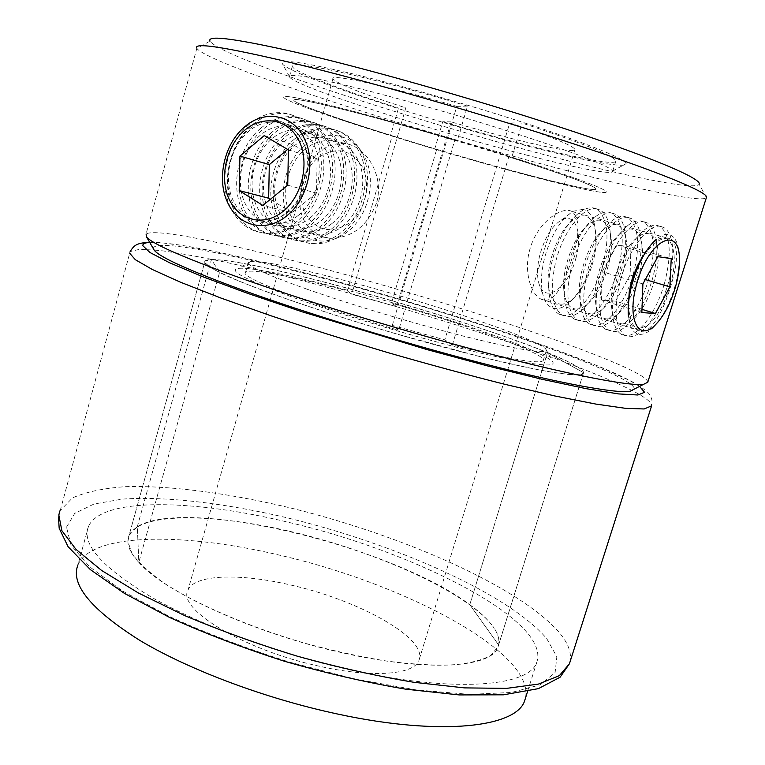 <?xml version="1.0" encoding="UTF-8"?>
<svg xmlns="http://www.w3.org/2000/svg" width="765" height="765" viewBox="0 0 765 765"><rect width="100%" height="100%" fill="white"/><g stroke="black" fill="none" stroke-linecap="round" stroke-linejoin="round"><path stroke-width="0.57" stroke-dasharray="3.83 2.87" d="M350.791 670.054C278.508 654.132 201.424 625.674 151.728 597.331C102.204 567.63 81.128 543.972 88.491 526.339C102.032 496.724 195.113 499.478 289.342 522.514C413.875 551.498 550.207 619.985 536.944 661.754C530.499 686.368 455.605 693.453 350.791 670.054M88.491 526.339L77.982 564.799C92.307 532.201 185.752 532.689 279.837 555.227C402.744 583.15 536.074 652.469 525.364 698.455M396.748 306.727L451.149 121.874C513.678 140.387 575.261 154.626 574.926 149.577C573.922 145.991 552.196 137.088 509.748 122.869L444.838 339.832L392.302 325.402L398.642 330.289C309.796 304.68 237.772 276.548 245.565 272.283C249.046 267.96 293.339 276.519 347.31 290.834L351.718 294.219L396.748 306.727L391.527 303.122C469.614 325.68 547.099 354.118 543.255 360.535C539.545 364.427 509.241 359.254 452.345 345.005L508.782 156.854L511.842 157.179L522.074 123.079L509.748 122.869M290.671 585.005C358.584 600.076 427.931 638.278 419.057 660.09C414.745 674.539 373.435 678.326 320.296 666.439C244.771 650.518 176.466 608.902 187.999 590.178C194.195 574.228 240.373 573.148 290.671 585.005M583.532 372.641L583.399 373.196C582.28 379.392 522.61 368.835 435.715 345.005C346.641 320.803 250.107 287.984 219.565 272.407L138.819 562.418L219.565 272.407L211.417 259.603C254.123 258.924 461.142 316.959 547.453 352.675L469.777 604.666L547.453 352.675L583.532 372.641C583.456 370.853 580.262 368.233 573.951 364.79C514.262 331.245 219.622 247.525 205.058 261.018L205.058 262.892L211.293 267.951C219.364 272.445 231.604 278.03 248.023 284.695C284.073 298.79 339.067 317.093 396.834 334.018L479.196 356.404C503.848 362.428 525.201 367.19 543.236 370.7C558.995 373.416 570.585 374.793 578.015 374.831L583.399 373.196C584.154 371.436 580.998 368.634 573.951 364.79C567.601 361.329 558.766 357.293 547.453 352.675L583.532 372.641L498.063 646.808C492.44 667.319 429.461 672.464 343.734 653.1C255.701 633.984 164.561 592.33 138.819 562.418L137.317 526.674C187.205 496.236 392.388 546.659 469.777 604.666L498.608 644.943L469.777 604.666C479.951 612.067 487.601 619.21 492.717 626.114C468.161 593.697 384.986 555.39 302.777 534.477C220.712 513.497 140.989 510.896 129.065 535.414L127.908 541.448L132.001 553.573C138.551 562.696 149.261 572.545 164.131 583.131C197.083 604.618 249.275 627.118 305.57 643.432C333.741 650.996 360.889 656.896 387.004 661.113C411.847 664.269 433.669 665.56 452.488 664.995C469.146 663.418 481.854 660.272 490.585 655.557L498.063 646.808C500.167 640.726 498.388 633.822 492.717 626.114C497.795 633.028 499.755 639.301 498.608 644.943L583.532 372.641M451.149 121.874L442.744 121.731L434.702 149.118L436.7 149.318L391.527 303.122M436.7 149.318C515.6 172.785 596.604 193.421 596.117 188.974C594.596 185.675 565.488 174.975 508.782 156.854M434.702 149.118C518.986 174.219 606.674 196.624 606.349 191.872C604.799 188.353 573.291 176.792 511.842 157.179M442.744 121.731C527.171 147.023 615.538 167.927 615.882 161.032C614.764 156.098 583.494 143.447 522.074 123.079M137.317 526.674L211.417 259.603L219.565 272.407C208.157 266.708 203.318 262.911 205.058 261.018L129.065 535.414C125.881 542.653 129.132 551.661 138.819 562.418L137.317 526.674L211.417 259.603L205.058 261.018L129.065 535.414L137.317 526.674M452.345 345.005L444.838 339.832M392.302 325.402L456.772 106.383C387.492 85.881 329.725 73.44 332.918 78.785C336.887 83.643 361.176 93.34 405.785 107.875L351.718 294.219M347.31 290.834L392.216 135.816L390.485 135.692L398.479 108.085L405.785 107.875M456.772 106.383L467.511 106.067L457.346 140.502L454.697 140.311L398.642 330.289M454.697 140.311C364.618 113.488 288.568 95.08 293.817 100.368C295.156 103.811 338.207 119.034 392.216 135.816M457.346 140.502C360.152 111.508 277.781 91.551 283.643 97.289C285.173 101.047 332.259 117.628 390.485 135.692M467.511 106.067C370.088 76.806 286.923 58.771 292.287 66.383C293.397 71.68 340.234 89.562 398.479 108.085M706.382 197.6L699.162 184.193C696.102 190.256 637.092 178.599 564.36 159.866C424.47 124.255 221.64 58.331 210.002 41.128L196.806 48.453C211.169 65.427 420.999 132.814 565.67 170.327C640.984 190.045 702.633 202.945 706.382 197.6L706.42 197.542M153.316 248.625C153.134 231.269 370.671 286.646 511.03 334.879C581.094 358.632 635.6 381.372 634.281 389.089M647.754 382.251C648.567 374.745 590.972 351.47 517.876 327.009C376.638 279.263 162.543 223.323 146.077 234.023L196.806 48.453M475.591 328.912C389.691 299.239 261.152 265.713 238.537 268.391C226.976 270.141 246.464 280.277 297.011 298.819C347.09 316.758 422.165 339.086 476.633 352.196C532.459 365.192 557.723 368.281 552.454 361.453C544.336 354.558 518.708 343.714 475.591 328.912M306.813 289.113C265.685 274.434 246.196 265.493 248.367 262.309L250.987 261.477C271.106 259.411 392.598 291.417 473.678 319.072C514.3 332.851 538.283 342.749 545.636 348.764L546.325 350.58C542.921 353.822 515.514 349.05 464.087 336.284C414.372 323.652 350.599 304.499 306.813 289.113M353.937 74.138C306.507 62.893 282.543 59.182 282.046 62.998C282.333 72.78 432.493 122.084 535.07 147.932C587.75 161.405 627.176 168.759 626.172 163.653C623.991 158.518 593.841 146.163 535.739 126.569C479.301 107.855 405.45 86.579 353.937 74.138M527.907 155.429C432.139 130.872 291.857 85.384 289.399 76.701L289.371 76.433C290.165 73.364 312.77 77.246 357.207 88.08C405.393 100.024 474.109 119.876 526.932 137.155C581.41 155.228 609.982 166.531 612.65 171.054L612.698 171.331C612.641 175.223 576.494 168.042 527.907 155.429M522.323 173.932C426.947 148.582 286.598 104.126 283.643 97.289C282.916 94.525 305.292 98.972 350.772 110.619C399.34 123.213 469.031 143.466 522.122 160.44C576.82 178.13 604.895 188.611 606.349 191.872C606.569 194.865 570.719 186.909 522.323 173.932M644.025 254.812C654.802 241.176 663.8 235.936 671.039 239.091C678.689 246.531 678.306 263.17 669.872 289.017C661.802 315.103 648.825 336.61 638.268 330.203C632.435 326.617 629.155 317.982 628.438 304.298M571.589 259.641C564.035 284.8 552.971 305.761 540.836 299.039C530.757 294.152 523.174 270.475 530.25 248.051C537.785 222.233 562.103 205.594 572.067 211.551C580.157 218.914 579.994 234.941 571.589 259.641M376.466 203.06C367.219 226.392 351.718 238.144 329.954 238.336L321.778 236.825C301.859 227.215 295.462 208.577 302.577 180.913C310.198 155.754 324.092 143.237 344.24 143.38L348.285 144.193C368.424 149.242 384.24 177.891 376.466 203.06M306.928 183.418C297.547 208.568 281.864 221.401 259.89 221.917L251.494 220.387C231.02 214.124 222.95 186.297 230.437 160.449C238.795 133.617 253.664 120.229 275.065 120.306L279.273 121.138C300.09 126.215 315.103 156.404 306.928 183.418M517.876 172.288C428.228 148.487 296.218 106.641 293.817 100.368C293.234 97.796 314.367 102.003 357.217 113C402.744 124.819 467.683 143.696 517.245 159.541C568.357 176.065 594.644 185.876 596.117 188.974C596.384 191.776 563.164 184.432 517.876 172.288M362.505 167.133C350.791 149.051 335.883 146 317.762 158.001C302.605 170.203 296.743 195.611 305.034 212.804C316.041 231.02 330.824 234.444 349.366 223.074C365.087 211.121 371.369 184.575 362.505 167.133M305.225 145.273C285.058 161.319 277.236 195.486 288.376 218.13C298.675 241.405 326.492 248.596 347.195 232.024C368.357 216.466 376.973 180.186 364.79 157.15C353.487 133.387 324.896 128.31 305.225 145.273M342.357 226.411C360.984 212.24 368.472 180.626 357.953 159.933C347.712 139.029 322.773 134.468 305.092 149.29C287.248 163.815 280.363 193.822 290.078 214.181C299.526 234.731 323.872 240.899 342.357 226.411M361.472 152.531C354.386 139.048 344.212 131.226 330.929 129.065C318.881 127.612 307.549 131.178 296.944 139.785C275.142 157.246 266.689 194.272 278.699 218.838C286.339 234.281 297.948 242.62 313.535 243.844C323.605 244.178 333.205 240.879 342.357 233.956C365.326 217.069 374.707 177.557 361.472 152.531M294.554 139.01C272.732 156.529 264.269 193.641 276.289 218.255C283.93 233.736 295.558 242.084 311.164 243.308C321.233 243.643 330.853 240.334 340.023 233.392C363.021 216.466 372.412 176.849 359.168 151.766C352.082 138.264 341.878 130.423 328.587 128.262C316.519 126.808 305.178 130.394 294.554 139.01M331.694 223.753C350.437 209.409 357.982 177.442 347.415 156.548C337.126 135.434 312.043 130.872 294.257 145.876C276.308 160.583 269.376 190.906 279.129 211.456C288.615 232.216 313.095 238.412 331.694 223.753M350.896 149.041C343.772 135.424 333.53 127.535 320.181 125.374C308.066 123.93 296.667 127.554 285.995 136.266C264.078 153.947 255.558 191.355 267.616 216.16C275.285 231.766 286.952 240.172 302.634 241.386C312.751 241.711 322.419 238.374 331.628 231.365C354.74 214.277 364.188 174.315 350.896 149.041M283.566 135.482C261.62 153.21 253.081 190.715 265.159 215.567C272.828 231.202 284.513 239.627 300.205 240.841C310.332 241.166 320.009 237.81 329.237 230.791C352.378 213.645 361.845 173.588 348.534 148.257C341.41 134.621 331.159 126.713 317.781 124.561C305.656 123.108 294.248 126.751 283.566 135.482M320.793 221.037C339.66 206.512 347.262 174.191 336.638 153.086C326.301 131.762 301.085 127.2 283.184 142.395C265.139 157.284 258.149 187.922 267.951 208.682C277.475 229.643 302.079 235.878 320.793 221.037M340.081 145.465C332.918 131.723 322.629 123.767 309.194 121.606C297.011 120.162 285.555 123.844 274.826 132.67C252.775 150.571 244.198 188.381 256.304 213.435C264.002 229.184 275.725 237.666 291.484 238.881C301.668 239.196 311.384 235.811 320.65 228.716C343.906 211.408 353.44 170.997 340.081 145.465M272.34 131.867C250.26 149.825 241.673 187.721 253.789 212.823C261.487 228.611 273.229 237.112 289.007 238.326C299.201 238.642 308.926 235.238 318.211 228.123C341.496 210.767 351.049 170.251 337.671 144.671C330.509 130.892 320.2 122.926 306.755 120.765C294.554 119.321 283.088 123.022 272.34 131.867M309.653 218.264C328.634 203.557 336.304 170.863 325.632 149.548C315.237 128.013 289.878 123.452 271.881 138.828C253.731 153.908 246.693 184.881 256.524 205.842C266.086 227.014 290.824 233.287 309.653 218.264M329.026 141.821C321.836 127.937 311.479 119.914 297.977 117.753C285.728 116.318 274.205 120.067 263.409 128.989C241.233 147.129 232.598 185.35 244.743 210.643C252.469 226.555 264.26 235.113 280.105 236.318C290.337 236.624 300.109 233.191 309.433 226.01C332.842 208.482 342.452 167.602 329.026 141.821M260.865 128.176C238.67 146.364 230.007 184.671 242.18 210.021C249.906 225.962 261.707 234.539 277.571 235.744C287.812 236.05 297.604 232.608 306.937 225.398C330.375 207.831 340.004 166.846 326.559 141.009C319.359 127.095 309.003 119.053 295.481 116.902C283.213 115.458 271.68 119.216 260.865 128.176M298.264 215.424C317.37 200.535 325.096 167.468 314.377 145.933C303.935 124.179 278.431 119.617 260.339 135.195C242.075 150.466 234.989 181.774 244.857 202.945C254.458 224.327 279.321 230.638 298.264 215.424M317.724 138.092C310.494 124.064 300.09 115.974 286.502 113.813C274.186 112.388 262.605 116.194 251.742 125.24C229.452 143.61 220.741 182.242 232.942 207.793C240.698 223.858 252.536 232.503 268.467 233.698C278.756 233.994 288.587 230.514 297.968 223.237C321.52 205.489 331.216 164.131 317.724 138.092M249.151 124.408C226.822 142.826 218.102 181.554 230.313 207.162C238.068 223.265 249.926 231.919 265.876 233.115C276.175 233.411 286.024 229.911 295.414 222.615C319.005 204.819 328.711 163.356 315.199 137.26C307.97 123.203 297.547 115.094 283.949 112.943C271.623 111.508 260.024 115.333 249.151 124.408M286.626 212.517C305.847 197.437 313.64 163.987 302.864 142.242C292.373 120.258 266.736 115.697 248.529 131.475C230.169 146.937 223.026 178.599 232.933 199.981C242.562 221.582 267.559 227.932 286.626 212.517M287.736 185.197L316.509 193.124L317.121 158.776L293.272 144.776L264.241 135.606M317.121 158.776L288.405 149.883M316.509 193.124L291.991 212.718L262.835 205.422M291.991 212.718L270.38 199.292M293.272 144.776L287.65 149.433M575.844 258.379C583.102 233.765 575.404 211.819 561.328 220.081C552.215 225.771 545.168 236.968 540.186 253.674C537.154 265.34 536.705 275.199 538.847 283.251C544.364 305.101 568.338 288.07 575.844 258.379M582.892 209.333L573.224 211.264C561.156 218.79 551.756 233.746 545.043 256.16C540.979 271.805 540.358 284.943 543.179 295.596C545.655 303.781 549.777 308.123 555.543 308.63C559.98 308.85 564.694 306.755 569.657 302.347C579.325 293.186 586.726 279.808 591.861 262.232C595.036 250.643 596.203 240 595.371 230.322C594.061 218.111 589.901 211.121 582.892 209.333M560.525 304.183C564.446 304.413 568.615 302.567 573.033 298.646C586.86 286.76 598.201 255.061 595.925 234.53C594.759 223.696 591.068 217.518 584.862 215.988C580.367 215.223 575.452 217.384 570.126 222.481C557.216 234.539 546.679 264.164 548.266 283.844C549.356 296.524 553.449 303.313 560.525 304.183M602.868 265.206C609.963 236.5 607.85 217.776 596.528 209.017L593.564 207.984C588.132 206.99 582.165 209.591 575.672 215.787C565.718 225.914 558.067 240.258 552.732 258.809C549.595 270.475 548.314 281.185 548.888 290.949C549.806 303.026 553.191 310.762 559.014 314.147L563.805 315.524C577.231 316.758 595.361 292.938 602.868 265.206M596.977 208.912C584.02 205.489 564.044 229.883 556.174 259.842C549.413 288.635 551.479 307.1 562.352 315.228L567.133 316.605C571.675 316.796 576.504 314.683 581.61 310.246C592.244 300.358 600.429 285.68 606.167 266.191C609.743 253.215 611.034 241.386 610.04 230.705C608.864 220.014 605.498 213.1 599.932 209.954L596.977 208.912M575.701 309.031C579.411 309.232 583.37 307.511 587.577 303.868C601.72 292.048 613.587 258.914 611.092 238.078C609.896 227.674 606.32 221.745 600.362 220.31C596.107 219.584 591.431 221.592 586.344 226.325C573.062 238.355 561.95 269.548 563.776 289.591C564.933 301.764 568.902 308.238 575.701 309.031M617.967 269.701C625.177 240.832 623.226 222.032 612.105 213.292L609.179 212.259C604.044 211.322 598.373 213.731 592.167 219.498C581.955 229.653 574.056 244.331 568.471 263.543C565.172 275.782 563.853 286.923 564.522 296.973C565.498 308.486 568.758 315.859 574.305 319.101L579.029 320.459C592.282 321.606 610.355 297.585 617.967 269.701M612.641 213.215C599.865 209.83 579.956 234.453 571.962 264.594C565.086 293.559 566.999 312.091 577.69 320.2L582.394 321.549C586.688 321.711 591.259 319.741 596.117 315.62C606.951 305.732 615.347 290.757 621.314 270.695C625.043 257.212 626.372 245.01 625.292 234.09C624.097 223.868 620.855 217.25 615.548 214.238L612.641 213.215M591.077 313.946C594.577 314.119 598.326 312.512 602.323 309.137C616.762 297.403 629.165 262.816 626.459 241.711C625.244 231.709 621.782 226.038 616.074 224.681C612.048 224.002 607.611 225.866 602.753 230.265C589.127 242.218 577.432 274.998 579.507 295.376C580.692 307.042 584.556 313.239 591.077 313.946M633.257 274.243C640.592 245.211 638.794 226.335 627.883 217.623L625.015 216.6C620.157 215.711 614.773 217.948 608.854 223.304C598.402 233.459 590.264 248.472 584.431 268.343C580.951 281.147 579.602 292.708 580.367 303.036C581.381 313.994 584.527 321.023 589.786 324.121L594.443 325.45C607.525 326.521 625.55 302.29 633.257 274.243M628.514 217.566C615.93 214.238 596.088 239.082 587.969 269.404C580.97 298.551 582.72 317.15 593.219 325.23L597.857 326.55C601.902 326.693 606.234 324.857 610.833 321.042C621.859 311.164 630.456 295.902 636.643 275.247C640.544 261.267 641.912 248.692 640.745 237.552C639.55 227.788 636.423 221.468 631.383 218.58L628.514 217.566M606.655 318.919C609.954 319.072 613.501 317.58 617.288 314.444C631.986 302.835 644.933 266.755 642.026 245.412C640.812 235.821 637.465 230.389 631.986 229.118C628.189 228.477 623.982 230.198 619.363 234.291C605.411 246.139 593.133 280.526 595.438 301.19C596.662 312.378 600.401 318.288 606.655 318.919M648.749 278.843C656.198 249.648 654.572 230.705 643.881 222.003L641.051 220.999C636.47 220.167 631.364 222.233 625.732 227.195C615.07 237.341 606.693 252.68 600.611 273.21C596.958 286.588 595.562 298.551 596.423 309.127C597.465 319.55 600.487 326.244 605.478 329.199L610.068 330.509C622.968 331.503 640.927 307.052 648.749 278.843M644.599 221.974C632.215 218.694 612.44 243.777 604.197 274.291C597.073 303.609 598.66 322.285 608.959 330.327L613.53 331.628C617.336 331.742 621.419 330.031 625.77 326.502C636.958 316.643 645.765 301.104 652.182 279.866C656.246 265.369 657.661 252.45 656.408 241.099C655.213 231.785 652.21 225.742 647.419 222.978L644.599 221.974M622.442 323.958L627.281 323.021L632.473 319.808C647.4 308.333 660.912 270.753 657.814 249.189C656.59 240 653.358 234.807 648.118 233.612C644.541 233.009 640.554 234.606 636.174 238.393C621.935 250.107 609.045 286.139 611.579 307.052C612.822 317.771 616.447 323.404 622.442 323.958M664.441 283.509C672.014 254.152 670.561 235.132 660.09 226.45L657.307 225.455C652.985 224.671 648.156 226.574 642.82 231.173C631.957 241.3 623.351 256.964 617.02 278.144C613.176 292.087 611.742 304.451 612.698 315.257C613.75 325.163 616.647 331.532 621.381 334.353L625.894 335.634C638.612 336.543 656.504 311.881 664.441 283.509M660.903 226.44C648.72 223.227 629.012 248.529 620.654 279.244C613.396 308.735 614.811 327.487 624.909 335.491L629.404 336.763C632.98 336.858 636.824 335.271 640.936 332.01C652.277 322.189 661.266 306.363 667.912 284.542C672.158 269.538 673.611 256.265 672.292 244.724C671.096 235.84 668.227 230.083 663.676 227.435L660.903 226.44M629.413 290.614L627.941 312.962C629.193 323.213 632.693 328.577 638.44 329.065L647.879 325.221C663.016 313.918 677.102 274.788 673.812 253.052C672.598 244.245 669.48 239.292 664.469 238.164C661.103 237.609 657.336 239.072 653.186 242.582C647.142 247.87 641.663 256.065 636.748 267.148M653.186 242.582L656.294 239.273C660.864 235.438 664.986 233.832 668.667 234.472C675.313 236.194 678.832 243.681 679.244 256.925C679.358 266.134 677.866 276.155 674.778 286.98C670.733 300.626 665.282 312.13 658.416 321.501M654.238 326.492C649.15 331.828 644.407 334.458 640.018 334.382C633.716 333.894 629.882 328.022 628.505 316.767L627.941 312.962M641.969 309.337L615.682 301.171L630.102 275.037L630.962 247.114L671.24 258.637M630.102 275.037L645.297 279.569M615.682 301.171L601.586 300.004L641.854 312.569M601.586 300.004L602.103 271.699L642.896 283.939M630.962 247.114L617.059 244.934L602.103 271.699M617.059 244.934L657.862 256.638M129.601 253.129L130.136 251.561L139.89 249.237L160.382 250.538C178.608 253.033 200.382 256.935 225.732 262.252C266.144 271.212 310.37 282.371 358.403 295.73C468.677 326.693 586.908 366.827 634.548 391.776C646.262 398.02 651.952 402.715 651.598 405.842M639.588 386.373L628.524 379.861C543.896 335.988 211.771 239.961 149.72 242.419M66.488 527.19L74.712 513.392L93.932 504.049L122.151 499.124C166.177 496.045 225.608 503.313 287.401 517.867C395.247 543.963 508.314 593.621 546.774 638.66L556.844 656.772L555.103 672.55L540.214 684.847L511.556 692.468L469.557 694.381L416.093 689.906L354.491 678.938L289.323 662.069C245.718 648.28 205.575 632.999 168.874 616.246L122.639 591.049L89.687 566.865L71.069 545.225L66.488 527.19M569.858 662.404C572.067 653.272 568.299 643.04 558.555 631.699C518.479 586.583 405.44 536.887 296.284 509.356C233.679 493.96 172.785 485.393 125.823 486.655C103.715 488.175 85.929 491.924 72.465 497.91L59.909 510.877M574.926 149.577L419.057 660.09M583.399 373.196L498.063 646.808L583.399 373.196M546.325 350.58L543.255 360.535M615.882 161.032L612.698 171.331M332.918 78.785L187.999 590.178M536.944 661.754L527.554 691.493M248.367 262.309L245.565 272.283M292.287 66.383L289.399 76.701M149.615 242.256L160.707 242.668L185.36 245.919L217.184 251.953C260.253 261.161 309.022 273.411 363.499 288.711C418.034 304.183 469.959 320.267 519.272 336.954L553.525 348.993L597.082 365.67L631.469 381.314C642.782 387.788 649.007 392.569 650.154 395.677C652.172 399.005 652.612 402.533 651.464 406.253M58.484 517.044L130.136 251.561M250.987 261.477L238.537 268.391M289.371 76.433L282.046 62.998M540.836 299.039L638.268 330.203M329.954 238.336L259.89 221.917M344.24 143.371L275.065 120.306M572.067 211.561L671.039 239.091M612.65 171.054L626.172 163.653M545.636 348.764L552.454 361.453M330.929 129.065L328.587 128.262M320.181 125.374L317.781 124.561M309.194 121.606L306.755 120.765M297.977 117.753L295.481 116.902M286.502 113.813L283.949 112.943M268.467 233.698L265.876 233.115M280.105 236.318L277.571 235.744M291.484 238.881L289.007 238.326M302.634 241.386L300.205 240.841M313.535 243.844L311.164 243.308M561.328 220.081L573.224 211.264M595.925 234.53L595.371 230.322M573.033 298.646L569.657 302.347M596.528 209.017L599.932 209.954M611.092 238.078L610.04 230.705M587.577 303.868L581.61 310.246M612.105 213.292L615.548 214.238M626.459 241.711L625.292 234.09M602.323 309.137L596.117 315.62M627.883 217.623L631.383 218.58M642.026 245.412L640.745 237.552M617.288 314.444L610.833 321.042M643.881 222.003L647.419 222.978M657.814 249.189L656.408 241.099M632.473 319.808L625.77 326.502M660.09 226.45L663.676 227.435M673.812 253.052L672.292 244.724M647.879 325.221L640.936 332.01M679.416 260.033L679.244 256.925M621.381 334.353L624.909 335.491M611.579 307.052L612.698 315.257M636.174 238.393L642.82 231.173M605.478 329.199L608.959 330.327M595.438 301.19L596.423 309.127M619.363 234.291L625.732 227.195M589.786 324.121L593.219 325.23M579.507 295.376L580.367 303.036M602.753 230.265L608.854 223.304M574.305 319.101L577.69 320.2M563.776 289.591L564.522 296.973M586.344 226.325L592.167 219.498M559.014 314.147L562.352 315.228M548.266 283.844L548.888 290.949M570.126 222.481L575.672 215.787M538.847 283.251L543.179 295.596"/><path stroke-width="1.15" d="M525.364 698.455L524.857 700.071C517.666 726.999 442.218 736.676 337.614 714.032C265.465 698.655 188.84 669.786 139.679 640.305C90.719 609.342 70.16 584.173 77.982 564.799M210.002 41.128C206.674 34.502 238.661 38.986 305.962 54.592C380.157 72.197 491.905 104.327 574.754 131.991C657.843 159.713 702.031 179.182 699.162 184.193M706.42 197.542L706.516 197.217C707.721 192.178 660.482 172.383 573.731 143.887C487.2 115.467 371.675 82.237 295.357 63.677C227.301 47.468 194.367 42.228 196.557 47.965M634.281 389.089L629.844 391.374C615.624 393.526 560.64 383.609 480.659 362.887C400.793 342.185 304.384 312.589 240.134 289.227C188.668 270.303 160.057 257.336 154.31 250.346L153.316 248.625M146.077 234.023L146.612 237.073C152.225 243.767 181.965 256.868 235.821 276.366C303.122 300.444 404.723 331.532 488.519 353.487C572.44 375.481 629.432 386.229 643.537 384.346L647.754 382.251M628.438 304.298L629.251 291.704L632.263 278.565L637.36 265.904L644.025 254.812M244.599 126.923C264.374 109.261 293.062 114.224 304.346 138.656C316.519 162.323 307.75 199.866 286.454 216.074C265.608 233.325 237.733 226.105 227.482 202.19C216.39 178.934 224.336 143.648 244.599 126.923M299.105 141.028C288.606 118.977 262.921 114.415 244.676 130.26C226.287 145.79 219.115 177.557 229.041 199.015C238.69 220.683 263.724 227.052 282.82 211.57C302.079 196.433 309.901 162.859 299.105 141.028M264.241 135.606L239.923 156.089L239.196 190.609L262.835 205.422L287.736 185.197L288.405 149.883L264.241 135.606M270.38 199.292L268.649 198.212L239.196 190.609M287.65 149.433L269.309 164.618L268.649 198.212M269.309 164.618L239.923 156.089M658.416 321.501L656.571 323.566C664.46 314.864 670.704 302.835 675.323 287.477C678.153 277.58 679.521 268.439 679.416 260.033C680.133 224.164 648.634 239.502 636.92 283.289C626.047 319.646 639.138 343.523 656.571 323.566M628.505 316.767C627.558 306.841 628.897 295.367 632.502 282.342C638.421 262.73 646.348 248.367 656.294 239.273M671.24 258.637L657.862 256.638L642.896 283.939L641.854 312.569L655.433 313.516L669.863 286.885L671.24 258.637M645.297 279.569L669.863 286.885M641.969 309.337L655.433 313.516M636.748 267.148L629.413 290.614M149.72 242.419C144.891 242.715 142.606 243.815 142.864 245.718L149.854 252.44L169.677 262.816L202.515 276.624L247.439 293.282L302.261 311.843L426.975 349.586L487.927 366.033L542.175 379.316L586.42 388.716L618.598 393.918L637.886 394.998L644.551 392.302L639.588 386.373M59.909 510.877L58.809 514.95L61.879 530.661L76.003 549.366L101.582 570.441L138.274 592.923L184.805 615.634C220.043 630.484 257.623 644.025 297.537 656.255C337.728 667.329 376.476 676.011 413.789 682.284L464.479 687.888L506.573 688.376L538.445 684.082L559.368 675.629L569.418 663.79L569.858 662.404M651.598 405.842L644.168 408.969L625.694 408.357L595.782 404.063L554.979 395.993L504.804 384.307C467.425 374.869 428.18 364.226 387.052 352.369C345.99 340.119 306.966 327.812 269.978 315.448L220.616 297.929L180.913 282.381L152.321 269.49L135.319 259.689L129.601 253.129M527.554 691.493L524.857 700.071M130.136 251.561C134.018 245.785 135.443 243.06 149.615 242.256M651.464 406.253L569.418 663.79L560.085 677.226L538.417 688.634L503.485 694.811L459.239 694.926L405.938 689.208C366.693 682.543 326.177 673.219 284.379 661.228C243.127 648.003 204.915 633.43 169.734 617.527L124.427 593.382L90.347 569.609L68.075 546.679L59.173 528.29L58.484 517.044M629.844 391.374L643.537 384.346M706.516 197.217L647.63 382.634M154.31 250.346L146.612 237.073"/></g></svg>
